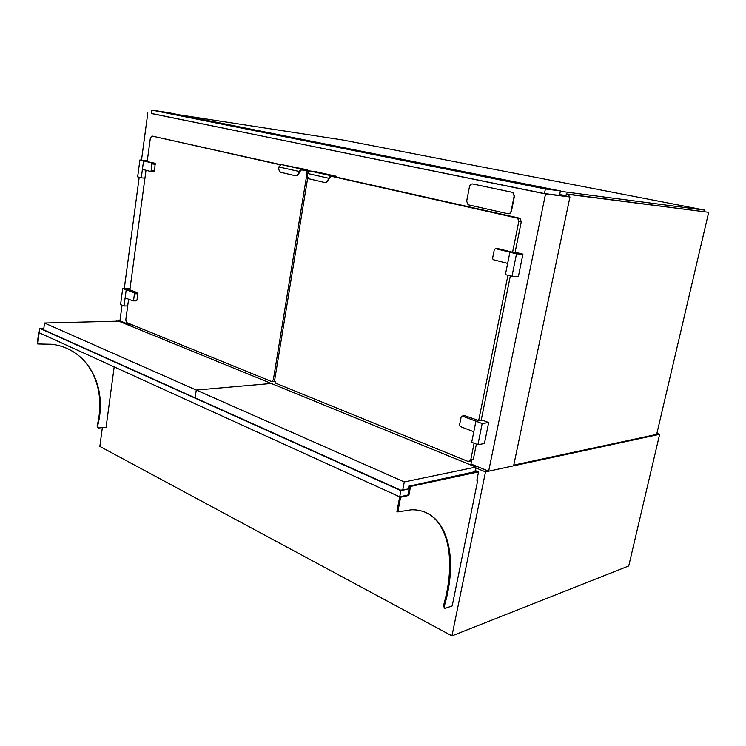 <?xml version="1.0" encoding="UTF-8"?>
<svg xmlns="http://www.w3.org/2000/svg" width="746" height="746" viewBox="0 0 746 746"><rect width="100%" height="100%" fill="white"/><g stroke="black" fill="none" stroke-linecap="round" stroke-linejoin="round"><path stroke-width="1.12" d="M122.055 305.198L119.947 320.845L116.562 321.209M102.351 427.644L99.852 446.416L451.945 635.881L628.729 565.962L659.65 434.303L656.9 433.37M475.743 467.891L485.506 471.882L451.945 635.881M116.6 320.929L117.234 321.19M485.506 471.882L659.65 434.303M471.575 461.103L470.987 464.003L488.658 471.202L513.621 465.812L569.953 196.972L559.603 194.874M151.438 113.457L545.54 193.932L569.953 196.972M545.54 193.932L488.658 471.202M147.829 112.907L141.498 160.129M139.204 177.278L124.293 288.45M119.947 320.845L129.823 324.874L132.135 324.808M129.953 323.923L129.823 324.874M513.77 465.112L656.657 434.396L708.7 212.312L566.345 193.923L569.217 194.501L568.75 196.73M566.345 193.923L565.878 196.142M708.7 212.312L569.217 194.501M560.423 190.939L168.531 112.693L151.886 110.119L151.429 113.532L544.459 193.568L559.491 195.443L560.423 190.939L545.401 188.971L544.459 193.568M151.886 110.119L545.401 188.971M559.649 194.659L566.018 195.461M560.349 191.302L704.951 210.158L704.616 211.612M704.951 210.158L342.843 139.996L179.469 114.875M469.868 461.28L473.318 459.275L476.377 444.112M307.828 177.147L274.631 380.367L275.889 383.295L468.367 461.578L470.773 459.778L474.111 443.217M481.161 420.399L510.339 275.908M515.076 252.456L521.323 221.515L519.533 218.168L336.185 177.072L331.01 176.476L329.051 178.602C328.277 181.353 326.841 182.639 324.752 182.462M478.68 420.539L507.951 275.265M512.586 252.241L518.824 221.301L517.649 218.196L333.499 176.765M336.679 177.184L336.81 176.382L315.586 171.645L309.674 170.946L307.361 173.426C307.072 176.019 307.762 177.846 309.431 178.9L324.184 182.388C326.403 182.593 327.876 181.203 328.604 178.229L307.361 173.426M336.81 176.382L330.926 175.702L309.674 170.946M330.926 175.702L328.604 178.229L329.322 178.313M511.97 276.337L516.512 253.854L509.9 252.204L505.406 274.593L511.97 276.337L518.395 276.449L522.937 254.153L516.344 252.512L509.9 252.204L513.062 252.353L498.701 248.782L495.521 248.623L494.318 249.546L492.584 258.312L493.134 259.655L507.653 263.422L509.9 252.204L495.521 248.623M516.512 253.854L522.937 254.153M477.916 444.709L482.196 423.551L475.929 421.201L471.696 442.275L477.916 444.709L484.415 443.534L488.686 422.525L482.448 420.194L475.929 421.201L479.118 420.707L464.814 415.69M482.196 423.551L488.686 422.525M473.813 431.757L475.929 421.201L462.25 416.054L461.168 416.837L459.536 425.089L460.235 426.544L473.813 431.757M477.804 480.014L476.853 480.228L478.55 471.892L410.561 486.439L408.845 495.419L400.602 497.265L397.823 511.915L411.363 509.807C446.528 508.977 459.415 555.099 444.346 606.088L444.961 608.428L452.188 605.901L477.804 480.014L476.974 479.659M478.55 471.892L477.664 471.528L409.647 486.038L476.517 471.351L475.155 470.791M410.561 486.439L409.647 486.038L477.664 471.528L475.211 470.512M408.845 495.419L407.931 495.008L409.647 486.038L409.116 488.844L400.751 490.197L40.601 328.445L43.846 328.352M400.602 497.265L399.697 496.845L407.931 495.008L399.697 496.845L400.872 490.626L39.659 328.305L37.785 343.962L51.651 344.27C88.354 348.559 108.03 387.314 97.595 426.003L98.528 427.999L106.091 427.225L114.157 367.079M397.823 511.915L396.909 511.495L399.697 496.845L39.128 332.725M444.467 608.167L443.488 605.649C455.759 563.286 449.624 523.673 425.947 512.623M98.006 427.738L97.12 425.761C105.55 393.515 93.968 360.719 67.541 348.718M37.785 343.962L37.3 343.738L38.615 332.744M400.872 490.626L409.116 488.844M43.865 328.175L39.659 328.305M408.967 485.73L408.426 488.537M44.49 323.018L196.273 390.065L271.274 383.472L118.745 321.153L44.49 323.018L43.669 329.825M404.285 481.944L475.901 467.071L271.274 383.472L196.273 390.065L195.116 397.842L196.273 390.065L404.285 481.944L402.803 489.749M508.157 213.757C509.835 213.841 510.935 212.927 511.486 210.997L514.46 196.105L513.136 192.477L472.731 183.964C471.09 183.833 469.989 184.747 469.458 186.705L466.679 201.159L468.05 204.758L507.709 213.701C509.434 213.878 510.59 212.964 511.169 210.969L514.143 196.067L512.819 192.44L472.731 183.964M303.967 170.135L306 170.638L307.016 173.342L273.334 379.845L271.507 381.504L126.745 322.617L125.776 320.109L128.601 299.211M129.86 289.858L146.011 170.284M147.223 161.304L150.394 137.879L151.998 136.033L280.738 164.922M151.998 136.033L280.953 164.689M295.397 175.692C297.393 175.879 298.773 174.611 299.519 171.906L301.468 169.836L309.236 171.412M274.621 381.309L272.318 381.43M307.165 170.564L307.296 169.79L301.375 169.081L299.062 171.543C298.381 174.452 296.973 175.814 294.856 175.627L280.804 172.317C279.2 171.3 278.528 169.519 278.799 166.955L299.789 171.627M301.375 169.081L281.102 164.54L307.296 169.79M281.102 164.54L278.799 166.955M147.232 161.267L143.558 160.866L141.274 177.828L137.656 176.858L139.912 159.952L151.736 162.908L151.196 170.685L150.515 171.44L142.411 169.351L143.558 160.866L155.159 163.281L154.609 171.039L153.928 171.785L150.617 171.449M141.274 177.828L144.948 178.173M139.912 159.952L147.288 160.828M129.869 289.765L126.223 289.765L124.041 305.981L120.563 304.61L122.726 288.45L134.038 292.702L134.457 293.765L133.581 300.218L132.947 300.88L125.132 297.878L126.223 289.765L129.608 289.765L137.423 292.693L137.842 293.756L136.966 300.19L136.331 300.852L133.189 300.871M124.041 305.981L127.687 305.935M122.726 288.45L130.028 288.609M475.901 467.071L474.969 471.686M470.773 459.778L473.318 459.275M518.824 221.301L521.323 221.515M517.025 217.944L519.533 218.168M462.306 416.082L465.513 415.615M444.346 606.088L443.488 605.649M97.595 426.003L97.12 425.761M305.692 170.526L308.387 170.843M273.334 379.845L274.742 379.723M151.68 162.889L155.093 163.262M152.109 163.934L155.522 164.297M151.196 170.685L154.609 171.039M134.038 292.702L137.423 292.693M134.457 293.765L137.842 293.756M133.581 300.218L136.966 300.19M517.649 218.196L520.158 218.419M462.25 416.054L465.457 415.587M306 170.638L308.704 170.955M151.736 162.908L155.159 163.281M133.161 300.88L136.331 300.852"/></g></svg>
